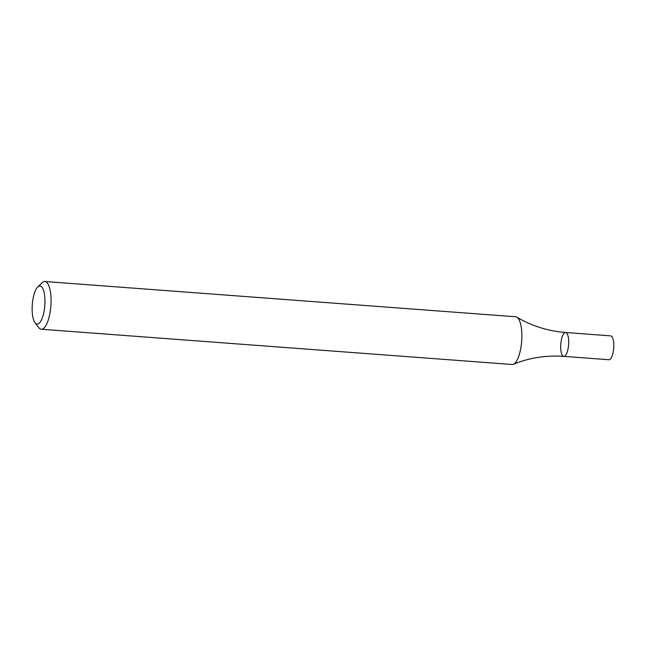 <?xml version="1.0" encoding="UTF-8"?>
<svg xmlns="http://www.w3.org/2000/svg" width="646" height="646" viewBox="0 0 646 646"><rect width="100%" height="100%" fill="white"/><g stroke="black" fill="none" stroke-linecap="round" stroke-linejoin="round"><path stroke-width="0.97" d="M37.726 286.961L42.03 282.786A23.926 7.833 94.3 0 1 44.84 281.511A23.926 7.833 94.3 0 1 50.913 305.332A23.926 7.833 94.3 0 1 41.683 329.234A23.926 7.833 94.3 0 1 41.271 329.234A23.926 7.833 94.3 0 1 38.679 327.554L35.045 322.782A19.146 6.266 94.3 0 1 32.3 304.565A19.146 6.266 94.3 0 1 37.726 286.961A19.146 6.266 94.3 0 1 44.954 301.642A19.146 6.266 94.3 0 1 37.444 324.122A19.146 6.266 94.3 0 1 35.045 322.782M44.84 281.511L515.645 316.766A23.926 7.833 94.3 0 1 516.881 317.17A23.926 7.833 94.3 0 1 521.669 341.209A23.926 7.833 94.3 0 1 513.352 364.271A23.926 7.833 94.3 0 1 512.48 364.489A23.926 7.833 94.3 0 1 512.068 364.489L41.271 329.234M565.589 332.504L610.688 335.88A11.967 3.916 -85.7 0 1 613.7 348.105A11.967 3.916 -85.7 0 1 608.903 359.741L563.805 356.366A11.967 3.916 -85.7 0 0 568.601 344.73A11.967 3.916 -85.7 0 0 565.589 332.504A11.967 3.916 -85.7 0 0 565.387 332.504A11.967 3.916 -85.7 0 0 560.768 344.455A11.967 3.916 -85.7 0 0 563.805 356.366A11.967 3.916 -85.7 0 0 568.601 344.73A11.967 3.916 -85.7 0 0 565.589 332.504C547.889 331.075 531.65 325.964 516.881 317.17M563.805 356.366C546.08 355.147 529.268 357.779 513.352 364.271"/></g></svg>
